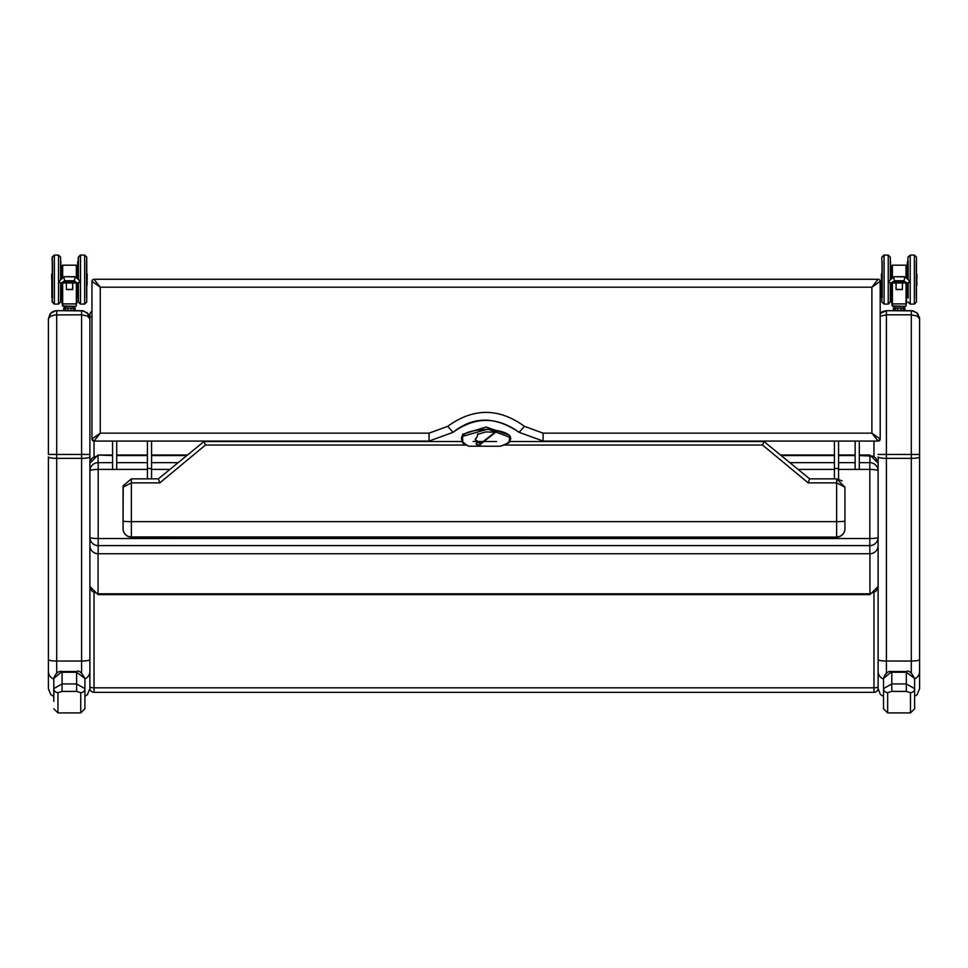 <?xml version="1.0" encoding="UTF-8"?>
<svg xmlns="http://www.w3.org/2000/svg" width="968" height="968" viewBox="0 0 968 968"><rect width="100%" height="100%" fill="white"/><g stroke="black" fill="none" stroke-linecap="round" stroke-linejoin="round"><path stroke-width="1.45" d="M911.892 310.692L916.926 312.87M917.083 313.015L919.6 318.968L919.6 688.708L919.552 318.036L917.168 313.1L913.151 310.885L886.41 310.668L896.634 310.668L893.476 310.668L893.645 308.078M899.236 310.668L911.299 310.668L911.299 314.818L917.168 316.04L919.6 318.968L919.382 317.056M880.19 313.487L886.41 310.668L882.949 311.43L880.19 313.487M880.19 316.221L886.41 314.818L911.299 314.818L911.299 454.452L919.6 454.452M878.109 479.221L878.109 659.607A8.301 1.416 -0 0 0 886.41 661.023L886.41 458.336A8.301 1.416 -0 0 1 878.109 456.92L878.109 470.944A8.301 8.301 0 0 0 869.821 462.644L869.821 469.419A8.301 1.512 -0 0 1 878.109 470.944A8.301 8.301 0 0 0 869.821 462.644L859.306 462.644L869.821 462.644M878.109 659.607L878.109 688.708L880.469 694.504L883.506 696.488M82.183 310.692L87.217 312.87M87.374 313.015L89.891 318.968L88.076 313.801L83.43 310.885L56.701 310.668L66.925 310.668L63.755 310.668L63.924 308.078L75.105 308.078L75.214 310.413L73.374 310.413L73.374 308.344L75.25 308.344M65.86 310.668L81.59 310.668L81.59 314.818L87.459 316.04L89.891 318.968L89.661 317.056M48.4 318.811L50.832 313.1L55.769 310.728L53.228 311.43L50.034 314.031L48.4 318.968L50.215 316.379L54.849 314.927L81.59 314.818L81.59 454.452L89.891 454.452L89.891 318.968M48.4 654.235L48.4 624.203M48.4 659.607A8.301 1.416 -0 0 0 56.701 661.023L56.701 458.336A8.301 1.416 -0 0 1 48.4 456.92L48.4 688.708L50.747 694.504L53.797 696.488L53.797 701.34L53.797 688.587L53.797 701.34M50.034 314.031L48.4 318.968L48.4 454.452L56.701 454.452L56.701 310.668M89.891 654.235L89.891 454.452M869.93 462.644L869.93 455.008L878.109 463.188L878.109 537.313A8.301 1.222 180 0 1 869.821 538.523L869.821 545.601A8.301 8.301 0 0 0 878.109 537.313L878.109 527.669M878.109 463.188L875.677 457.937L872.991 456.17L859.306 455.553M89.891 585.749L90.532 588.859L92.323 591.448L98.07 593.808L98.07 594.618L869.93 594.618L878.109 586.426L878.109 545.456A8.301 8.301 180 0 1 869.821 553.744L869.821 553.744A8.301 8.301 0 0 0 878.109 545.456L878.109 567.2M869.93 594.618L869.93 553.744M878.109 586.426L878.109 568.773M878.109 585.749L877.468 588.859L875.677 591.448L869.93 593.808L98.07 593.808L98.07 553.744M112.566 455.008L98.07 455.008L112.566 455.553M116.717 455.553L147.414 455.553M151.565 455.553L186.836 455.553M781.164 455.553L834.416 455.553M838.566 455.553L855.155 455.553M89.891 463.684L90.532 460.562L92.323 457.937L98.07 455.553L98.07 462.644M878.109 688.188A4.15 4.15 0 0 1 873.971 692.338L94.029 692.338A4.15 4.15 0 0 1 89.891 688.188L89.891 607.819M89.891 602.628L89.891 688.188M89.891 566.377L89.891 553.369M56.701 673.776L56.701 661.023L81.59 661.023L81.59 454.452L56.701 454.452L56.701 458.336L81.59 458.336A8.301 1.416 -0 0 0 89.891 456.92L89.891 314.818A4.15 4.15 0 0 1 91.96 311.224M94.029 456.109L94.029 441.069L91.96 439A2.069 2.069 180 0 0 94.017 441.069A2.069 2.069 90.3 0 0 94.041 441.069L429.054 441.069L453.036 432.345L447.712 426.344L429.054 433.156L100.261 433.156L91.96 439A2.069 2.069 90.3 0 0 94.029 441.069L100.261 433.156L100.261 287.193L94.041 279.28A2.069 2.069 -89.7 0 0 91.972 281.349A2.069 2.069 0 0 1 94.029 279.28A2.069 2.069 0 0 0 91.96 281.349L91.96 439L91.96 281.349L100.261 287.193L871.89 287.193L880.178 281.349A2.069 2.069 -90.3 0 0 878.109 279.28L871.89 287.193L871.89 433.156L878.109 441.069A2.069 2.069 89.7 0 1 878.109 441.069L880.19 439L880.19 281.349A2.069 2.069 180 0 0 878.109 279.28L94.029 279.28L878.109 279.28A2.069 2.069 180 0 1 880.19 281.349L880.19 439L871.89 433.156L543.096 433.156L524.438 426.344L519.114 432.345L543.096 441.069L878.121 441.069A2.069 2.069 89.7 0 0 880.178 439M880.178 281.349L880.19 281.349A2.069 2.069 180 0 0 878.109 279.28M880.19 439A2.069 2.069 0 0 1 878.133 441.069A2.069 2.069 0 0 0 880.19 439M524.438 426.344C498.859 407.746 473.279 407.746 447.712 426.344M429.054 433.156L429.054 441.069L453.036 432.345C475.058 416.421 497.08 416.421 519.114 432.345L543.096 441.069L543.096 433.156M98.179 462.644L112.566 462.644L98.179 462.644A8.301 8.301 0 0 0 89.891 470.944A8.301 1.512 -0 0 1 98.179 469.419L98.179 462.644A8.301 8.301 0 0 0 89.891 470.944L89.891 537.313A8.301 8.301 -0 0 0 98.179 545.601L98.179 538.523A8.301 1.222 180 0 1 89.891 537.313L89.891 545.456A8.301 8.301 0 0 0 98.179 553.744A8.301 8.301 180 0 1 89.891 545.456M98.179 553.744L98.179 545.601L869.821 545.601L869.821 553.744L98.179 553.744L869.821 553.744M878.109 545.456L878.109 537.313M883.506 701.34L883.506 684.037M883.506 678.459L891.806 671.538C888.043 670.836 885.272 673.147 883.506 678.459L883.506 708.77L887.656 712.92L887.656 692.64L891.806 691.418L906.326 691.418L910.477 692.64L910.477 712.92L914.627 708.77L914.627 688.587A4.15 4.053 180 0 1 910.477 692.64M891.806 691.418L891.806 672.264L906.326 672.264L914.627 678.459L914.627 688.587L906.326 683.952L891.806 683.952L883.506 688.587A4.15 4.053 0 0 0 887.656 692.64M53.797 678.459L62.085 671.538C58.334 670.836 55.563 673.147 53.797 678.459L53.797 688.587A4.15 4.053 0 0 0 57.947 692.64L62.085 691.418L76.605 691.418L80.755 692.64L80.755 712.92L84.906 708.77L84.906 688.587L84.906 701.34M76.605 691.418L76.605 683.952L62.085 683.952L62.085 672.264L76.605 672.264L76.605 683.952L84.906 688.587A4.15 4.053 180 0 1 80.755 692.64M62.085 691.418L62.085 683.952L53.797 688.587M76.605 672.264L84.906 678.459C81.639 672.337 78.868 670.025 76.605 671.538L76.605 672.264M84.906 688.587L84.906 678.459M123.202 485.718L123.069 487.146L131.37 482.863L131.37 478.87L123.202 485.718L123.069 528.806L123.069 487.255M844.931 487.158L836.63 478.87L836.63 482.863L844.931 487.158L844.931 528.806A8.301 8.301 180 0 1 836.63 537.107L131.37 537.107A8.301 8.301 180 0 1 123.069 528.806M842.051 480.878L836.63 478.87L809.659 478.87L764.03 441.529L762.542 445.05L808.183 482.863L836.63 482.863L836.63 536.95A8.301 8.301 0 0 0 844.931 528.649L844.931 528.806M123.081 528.988A8.301 8.301 0 0 0 131.37 537.107L131.37 536.95A8.301 8.301 180 0 1 123.069 528.649L123.069 528.649A8.301 8.301 180 0 0 131.37 536.95L131.37 521.643A8.301 0.641 180 0 1 123.069 521.002M469.032 446.236C458.287 441.214 455.008 431.05 486.541 429.344C516.125 431.256 515.69 441.626 500.347 446.236L468.875 446.2M462.329 441.529L203.97 441.529L158.341 478.87L159.817 482.863L205.458 445.05L203.97 441.529L158.341 478.87L131.37 478.87M509.7 441.529L764.03 441.529L809.659 478.87L808.183 482.863M509.047 442.666L509.712 437.258L487.981 429.114L462.208 436.435L463.006 443.296M509.712 437.258L509.362 435.14L486.105 427.009L462.51 434.305L462.607 440.379M475.361 439.678L478.01 441.42L475.978 443.949L478.918 446.236M479.68 446.103L480.515 444.215A827.216 250.809 99.3 0 0 480.612 443.453L495.483 431.934M477.853 442.158L475.191 439.896L477.454 436.253L477.732 433.821M496.052 431.958L480.503 444.215M477.599 434.305L477.454 436.253L475.349 439.157M480.612 443.453L478.01 441.42M86.733 279.583L86.733 257.149L84.664 255.08L84.664 304.085L86.733 302.004L86.733 279.583M78.432 282.946L78.432 302.004L80.513 304.085L80.513 255.08L78.432 257.149L78.432 279.462M78.432 261.191L78.432 257.149M66.32 283.116L66.405 288.621M72.624 288.621L72.624 286.685M62.4 282.958L67.373 282.958A1.053 0.98 -0 0 0 67.47 282.958L71.572 282.958A1.053 0.98 0 0 0 71.656 282.958L76.629 282.958M61.178 285.282L62.17 285.282L62.17 283.007L59.786 282.644L59.23 281.047L64.336 276.691L75.25 276.896L74.27 280.756L76.956 282.922L79.243 282.644L79.473 280.43L75.25 276.896M63.779 276.896L64.759 280.756L74.27 280.756M61.238 283.007L64.759 280.756M62.4 282.813L76.629 282.813M75.54 281.93L63.247 282.003L75.54 282.075M74.439 281.035L64.336 281.119L74.439 281.18M74.984 281.482L63.791 281.555L74.984 281.627M76.085 282.366L62.69 282.45L76.085 282.511M62.17 278.191L62.509 265.171L76.363 265.171L76.363 277.792M62.255 266.031L62.255 273.775M62.255 283.079L62.255 303.492L62.17 285.282M76.859 278.191L76.363 265.171M77.791 283.007L76.847 283.007L76.775 303.492L76.775 283.079M76.775 278.131L76.775 265.595M75.879 306.36L62.569 305.948L65.727 306.36L64.227 308.078L65.885 306.36L63.15 306.36L75.879 306.36L73.145 306.36L74.645 308.078M72.624 283.116L72.709 289.541L72.709 283.116M72.624 289.432L66.405 289.432M51.885 279.57L51.885 273.944L51.885 279.57M87.144 279.57L87.144 273.944L87.144 279.57M60.597 279.462L60.597 257.149L58.528 255.08L58.528 304.085L60.597 302.004L60.597 282.946M52.296 279.583L52.296 302.004L54.377 304.085L54.377 255.08L52.296 257.149L52.296 279.583M52.296 261.191L52.296 257.149M84.664 255.08L80.344 255.08L78.275 257.149L77.851 279.002M77.851 283.007L77.694 297.406M86.563 297.817L86.563 261.312M78.432 297.817L78.275 282.983M60.597 297.817L61.178 283.007M61.178 279.002L60.766 261.312L60.766 279.328M52.466 297.817L52.466 261.312M74.972 308.078L63.924 308.078M64.021 308.078L65.522 308.344L65.522 310.413L63.779 310.413L63.779 308.344M73.169 308.078L71.221 308.344L71.221 310.413L67.639 310.413L67.639 308.344L71.184 308.078M67.687 308.078L65.739 308.078M65.739 310.668L67.687 310.668M72.104 310.668L73.011 310.668M58.528 255.08L54.208 255.08L52.139 257.149L52.139 261.481M52.139 297.66L52.139 302.004L54.208 304.085L58.528 304.085M62.085 266.031L62.085 273.859L62.509 265.208M62.085 285.282L62.085 303.492L62.085 285.282M51.715 279.57L51.715 273.944L51.715 279.57M52.296 297.817L51.715 273.944M51.8 273.859L51.885 297.406M77.694 273.859L77.694 261.735L77.694 273.859L76.835 273.859L77.851 273.859M916.442 279.583L916.442 257.149L914.373 255.08L914.373 304.085L916.442 302.004L916.442 279.583M908.153 282.946L908.153 297.975M908.153 261.191L908.153 279.462M896.114 286.685L896.114 288.621M902.345 288.621L902.43 283.116M892.109 282.958L897.082 282.958A1.053 0.98 -0 0 0 897.179 282.958L901.281 282.958A1.053 0.98 0 0 0 901.377 282.958L906.35 282.958M890.887 285.282L891.891 285.282L891.891 283.007L889.507 282.644L888.939 281.047L894.057 276.691L904.959 276.896L903.991 280.756L906.665 282.922L908.964 282.644L909.182 280.43L904.959 276.896M893.5 276.896L894.48 280.756L903.991 280.756M890.959 283.007L894.48 280.756M892.109 282.813L906.35 282.813M905.249 281.93L892.956 282.003L905.249 282.075M904.148 281.035L894.057 281.119L904.148 281.18M904.705 281.482L893.5 281.555L904.705 281.627M905.794 282.366L892.411 282.45L905.794 282.511M891.891 278.191L892.218 265.171L906.072 265.171L906.072 277.792M891.976 266.031L891.976 273.775M891.976 283.079L891.976 303.492L891.891 285.282M906.496 266.031L906.072 265.171M906.568 283.007L906.496 303.492L906.496 283.079M906.496 278.131L906.496 265.595M905.588 306.36L892.29 305.948L895.436 306.36L893.936 308.078L895.606 306.36L892.871 306.36L905.588 306.36L902.854 306.36L904.935 308.344L904.935 310.413L903.083 310.413L903.083 308.344L904.971 308.344M896.041 283.116L896.041 289.541L896.114 283.116M902.345 289.432L896.114 289.432M881.594 279.57L881.594 273.944L881.594 279.57M916.865 279.57L916.865 273.944L916.865 279.57M890.306 279.462L890.306 257.149L888.237 255.08L888.237 304.085L890.306 302.004L890.306 282.946M882.017 261.191L882.017 297.975M908.153 302.004L910.222 304.085L910.222 255.08L907.984 257.149L907.573 279.002M907.573 283.007L907.403 297.406M916.285 297.817L916.285 261.312M908.153 297.817L907.984 282.983M890.306 297.817L890.887 283.007M890.887 279.002L890.475 261.312L890.475 279.328M882.175 297.817L882.175 261.312M904.656 308.078L893.742 308.078L895.243 308.344L895.243 310.413L893.488 310.413L893.488 308.344M902.89 308.078L900.942 308.344L900.942 310.413L897.348 310.413L897.348 308.344L900.905 308.078M897.396 308.078L895.448 308.078M893.779 308.078L904.354 308.078M895.448 310.668L893.488 310.413M897.396 310.668L904.935 310.413M900.905 310.668L902.89 310.668M904.911 310.413L901.825 310.668M881.848 297.975L881.848 302.004L884.087 304.085L884.087 255.08L882.017 257.149M888.237 255.08L883.917 255.08L881.848 257.149L881.848 261.191M891.806 266.031L891.806 273.859L892.218 265.208M891.806 285.282L891.806 303.492L891.722 285.27M905.431 306.36L902.854 306.36M881.437 279.57L881.437 273.944L881.437 279.57M907.984 279.328L907.984 261.191M882.017 297.817L881.437 273.944M881.521 273.859L881.594 297.406M907.403 273.859L907.403 261.735L907.403 273.859L906.544 273.859M896.477 310.668L893.609 310.668M838.566 441.069L838.566 468.524L834.416 468.524L834.416 441.069M834.416 478.87L834.416 468.524M838.566 468.524L838.566 479.099M151.565 441.069L151.565 468.524L147.414 468.524L147.414 441.069M147.414 478.87L147.414 468.524M151.565 468.524L151.565 478.87M859.306 469.419L859.306 441.069M855.155 469.419L855.155 441.069M116.717 469.419L116.717 441.069M112.566 469.419L112.566 441.069M886.41 310.668L886.41 454.452L911.299 454.452L911.299 672.917M878.109 454.452L886.41 454.452L886.41 458.336L911.299 458.336A8.301 1.416 -0 0 0 919.6 456.92M878.109 671.405A8.301 8.155 -0 0 0 883.506 679.04M886.41 673.776L886.41 661.023L911.299 661.023A8.301 1.416 -0 0 0 919.6 659.607M914.627 678.87A8.301 8.155 -0 0 0 919.6 671.405M48.4 671.405A8.301 8.155 0 0 0 53.797 679.04M89.891 659.607A8.301 1.416 -0 0 1 81.59 661.023L81.59 672.917M84.906 678.87A8.301 8.155 -0 0 0 89.891 671.405M873.971 441.069L873.971 456.109M89.891 316.899L91.96 316.899M89.891 686.687A4.15 1.137 -0 0 0 94.029 687.825L94.029 593.517M873.971 593.517L873.971 692.338M878.109 686.687A4.15 1.137 180 0 1 873.971 687.825L94.029 687.825L94.029 692.338M91.96 281.349A2.069 2.069 0 0 1 94.029 279.28M838.566 469.419L869.821 469.419L869.821 538.523L98.179 538.523L98.179 469.419L147.414 469.419M855.155 462.644L838.566 462.644L855.155 462.644M834.416 462.644L789.84 462.644L834.416 462.644M178.16 462.644L151.565 462.644L178.16 462.644M147.414 462.644L116.717 462.644L147.414 462.644M151.565 469.419L169.872 469.419M798.128 469.419L834.416 469.419M891.806 671.538L906.326 671.538L906.326 691.418M53.797 708.77L57.947 712.92L57.947 692.64M159.817 482.863L131.37 482.863L131.37 521.643L836.63 521.643A8.301 0.641 -0 0 0 844.931 521.002M131.37 536.95L836.63 537.107A8.301 8.301 0 0 0 844.919 528.988M762.542 445.05L504.667 445.05M205.458 445.05L465.572 445.05M496.548 441.529L493.111 441.529M492.18 441.529L478.144 441.529M476.316 441.529L473.146 441.529M480.503 444.251L477.841 442.182M481.314 446.236L475.978 443.949M76.956 282.922L62.073 282.922M76.363 283.116L76.363 303.916L62.666 303.916L62.666 283.116M62.666 277.792L62.666 265.171M66.32 289.541L72.709 289.541M52.054 285.282L51.885 273.944M86.987 273.859L87.144 285.185M78.275 279.328L77.694 261.735M60.766 282.983L60.766 297.817M62.569 305.948L62.085 303.492M84.664 304.085L80.344 304.085L78.275 302.004M906.665 282.922L891.855 282.886M906.072 283.116L906.072 303.916L892.387 303.916L892.387 283.116M892.387 277.792L892.387 265.171M896.041 289.541L902.43 289.541M906.568 278.191L906.496 273.787M916.696 273.859L916.865 285.185M890.475 282.983L890.475 297.817M892.29 305.948L891.806 303.492M914.373 304.085L910.053 304.085L907.984 302.004M918.342 314.588L916.563 312.555M881.388 312.361L882.949 311.43M914.627 696.319L917.083 694.661L919.6 688.708M88.632 314.588L86.854 312.555M51.679 312.361L53.228 311.43M84.906 696.319L87.374 694.661L89.891 688.708M116.717 455.008L147.414 455.008M151.565 455.008L187.489 455.008M780.51 455.008L834.416 455.008M838.566 455.008L855.155 455.008M859.306 455.008L869.93 455.008M98.07 594.618L89.891 586.426M98.07 455.008L89.891 463.188M519.114 432.345C495.253 416.107 473.231 416.107 453.036 432.345M887.656 712.92L910.477 712.92M914.627 678.459C911.348 672.337 908.589 670.025 906.326 671.538M57.947 712.92L80.755 712.92M62.085 671.538L76.605 671.538M836.63 537.107L131.37 537.107M468.96 446.224L463.261 443.646L462.329 442.158L462.716 439.411M509.591 440.246L509.083 442.739L500.432 446.236M509.604 440.488L509.712 437.282M477.526 434.402L485.839 431.909L496.584 432.272L496.161 431.474M64.336 276.691L74.693 276.691M63.791 281.555L75.238 281.555M64.336 281.119L74.693 281.119M63.247 282.003L75.794 282.003M62.69 282.45L76.339 282.45M62.739 303.916L63.15 306.36M76.29 305.948L76.29 303.916M62.17 273.859L61.178 273.859M75.105 310.668L75.105 308.078M63.67 308.344L63.67 310.413M63.755 310.668L63.755 308.078M914.373 255.08L910.222 255.08L908.153 257.149M894.057 276.691L904.402 276.691M907.512 283.007L906.556 283.007M893.5 281.555L904.959 281.555M894.057 281.119L904.402 281.119M892.956 282.003L905.504 282.003M892.411 282.45L906.06 282.45M892.448 303.916L892.871 306.36M906.012 305.948L906.012 303.916M891.891 273.859L890.887 273.859M906.568 285.27L907.573 285.27M906.568 273.859L907.573 273.859M888.237 304.085L884.087 304.085L882.017 302.004M904.826 310.668L904.826 308.078M893.379 308.344L893.379 310.413M906.544 285.282L907.403 285.282M893.476 310.668L893.476 308.078"/></g></svg>
